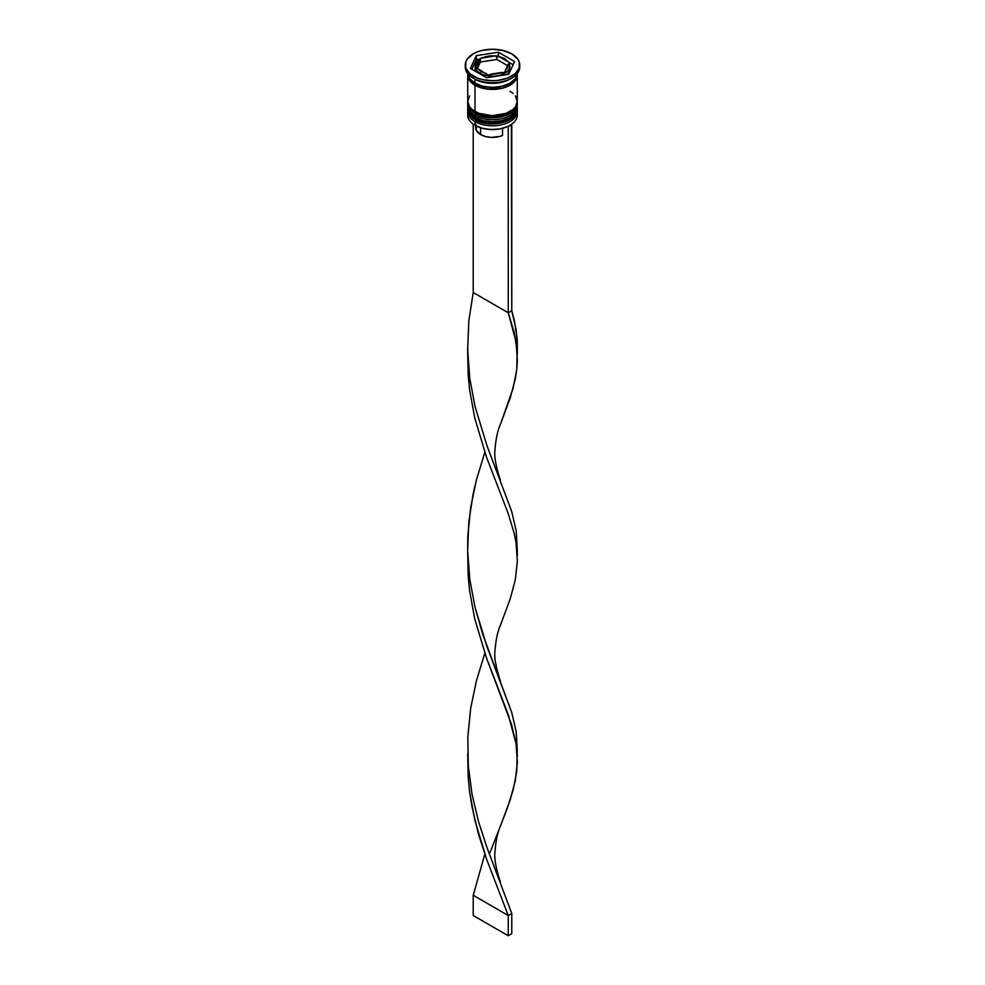 <?xml version="1.0" encoding="UTF-8"?>
<svg xmlns="http://www.w3.org/2000/svg" width="985" height="985" viewBox="0 0 985 985"><rect width="100%" height="100%" fill="white"/><g stroke="black" fill="none" stroke-linecap="round" stroke-linejoin="round"><path stroke-width="1.48" d="M517.051 110.997A24.773 14.307 180 0 1 500.417 122.632A24.773 14.307 180 0 1 474.979 119.185A1.49 0.862 120 0 0 475.287 119.874A1.49 0.862 -60 0 1 474.979 119.185A24.773 14.307 0 0 0 501.981 122.288A24.773 14.307 0 0 0 517.273 109.076C518.085 122.275 489.422 128.813 475.287 119.874C469.894 116.242 467.382 112.647 467.727 109.076A24.773 14.307 0 0 0 474.979 119.185L474.979 118.791A24.773 14.307 0 0 0 500.417 122.226A24.773 14.307 0 0 0 517.051 110.591M517.273 109.076L517.248 108.055A24.773 14.307 180 0 1 517.273 108.67A24.773 14.307 180 0 1 501.981 121.881A24.773 14.307 180 0 1 474.979 118.791L474.979 119.185M474.979 118.791A24.773 14.307 180 0 1 467.727 108.67L467.727 109.076A24.773 14.307 0 0 1 467.727 108.879M475.287 119.874A1.49 0.862 -60 0 0 476.038 119.801L479.56 121.475M483.586 122.706L492.5 123.741L501.414 122.706M505.44 121.475L508.962 119.801M517.051 104.927A24.773 14.307 180 0 1 500.417 116.562A24.773 14.307 180 0 1 474.979 113.127A1.49 0.862 120 0 0 475.287 113.804A1.49 0.862 -60 0 1 474.979 113.127A24.773 14.307 0 0 0 501.981 116.218A24.773 14.307 0 0 0 517.273 103.006C518.085 116.205 489.422 122.743 475.287 113.804C469.894 110.172 467.382 106.577 467.727 103.006A24.773 14.307 0 0 0 474.979 113.127L474.979 112.721A24.773 14.307 0 0 0 500.417 116.156A24.773 14.307 0 0 0 517.051 104.521M517.273 103.006L517.248 101.984A24.773 14.307 180 0 1 517.273 102.6A24.773 14.307 180 0 1 501.981 115.824A24.773 14.307 180 0 1 474.979 112.721L474.979 113.127M474.979 112.721A24.773 14.307 180 0 1 467.727 102.6L467.727 103.006A24.773 14.307 0 0 1 467.727 102.809M475.287 113.804A1.49 0.862 -60 0 0 476.038 113.731L479.56 115.405M483.586 116.649L492.5 117.671L501.414 116.649M505.44 115.405L508.962 113.731M509.836 69.024L508.519 72.865L506.918 74.589A17.336 10.01 0 0 0 509.836 69.024L509.836 66.192A17.336 10.01 180 0 1 499.136 75.451A17.336 10.01 180 0 1 480.237 73.272A1.49 0.862 -60 0 1 481.283 71.449A15.859 9.148 180 0 1 478.094 68.802L488.055 75.192L501.673 72.447L491.022 74.097L504.64 72.631L508.285 64.123L505.428 70.28L507.817 67.349L508.285 64.123A15.859 9.148 180 0 1 505.428 70.28L504.64 72.631L501.673 72.447A15.859 9.148 180 0 1 491.022 74.097L488.055 75.192L485.888 73.309A15.859 9.148 180 0 1 481.283 71.449A1.49 0.862 120 0 0 480.237 73.272A17.336 10.01 0 0 0 498.041 75.685A17.336 10.01 0 0 0 509.688 67.546M509.836 66.192C508.174 63.286 512.926 65.638 504.455 58.435A1.49 0.862 120 0 0 503.717 58.509A15.859 9.148 180 0 1 506.906 61.168L503.717 58.509L499.112 56.662L506.906 61.168L499.112 56.662A15.859 9.148 180 0 1 503.717 58.509A1.49 0.862 -60 0 1 504.455 58.435A1.49 0.862 -60 0 1 504.763 59.112M475.312 64.85A17.336 10.01 0 0 0 480.237 73.272L480.237 74.084L480.237 73.272A17.336 10.01 180 0 1 475.164 66.192C476.605 63.409 472.541 65.293 480.237 58.62M507.829 126.425A24.28 14.012 0 0 0 509.664 125.464A24.28 14.012 0 0 0 509.836 125.354A24.28 14.012 0 0 1 507.829 126.425L500.048 128.875L491.256 129.552L482.638 128.358L475.336 125.464A24.28 14.012 0 0 0 507.829 126.425L507.829 126.425M517.076 113.324A24.773 14.307 180 0 1 510.021 125.255A24.773 14.307 180 0 1 474.979 125.255L474.979 125.255A24.773 14.307 0 0 0 501.981 128.358A24.773 14.307 0 0 0 517.273 115.146L517.273 111.502A24.773 14.307 180 0 1 501.981 124.713A24.773 14.307 180 0 1 474.979 121.623A24.773 14.307 0 0 0 502.916 124.479A24.773 14.307 0 0 0 517.187 110.32M475.817 120.17L474.979 125.255L474.979 121.623A24.773 14.307 180 0 1 467.727 111.502A24.773 14.307 180 0 1 467.813 110.32A24.773 14.307 0 0 0 474.979 121.623L475.817 120.17M467.727 105.432A24.773 14.307 180 0 1 467.813 104.262A24.773 14.307 0 0 0 474.979 115.553A24.773 14.307 180 0 1 467.727 105.432L467.727 107.463A24.773 14.307 0 0 0 474.979 117.572L474.979 115.553L474.979 117.572A24.773 14.307 0 0 0 501.981 120.675A24.773 14.307 0 0 0 517.273 107.463L517.273 105.432A24.773 14.307 180 0 1 501.981 118.656A24.773 14.307 180 0 1 474.979 115.553L475.817 114.1L474.979 115.553A24.773 14.307 0 0 0 502.916 118.409A24.773 14.307 0 0 0 517.187 104.262M465.252 64.985L465.252 67.005A27.248 15.735 0 0 0 473.231 78.135L473.231 76.104A27.248 15.735 180 0 1 465.252 64.985A27.248 15.735 180 0 1 482.071 50.444A27.248 15.735 180 0 1 511.769 53.855L502.929 50.444L492.5 49.25L482.071 50.444L477.356 51.897L473.231 53.855L467.321 58.965L465.77 61.907L465.77 68.051L469.845 73.727L477.356 78.061L482.071 79.514L492.5 80.721L497.819 80.413L507.644 78.061L515.155 73.727L519.23 68.051L519.23 61.907L517.679 58.965L511.769 53.855A27.248 15.735 180 0 1 519.748 64.985A27.248 15.735 180 0 1 502.929 79.514A27.248 15.735 180 0 1 473.231 76.104L473.231 78.135L474.979 79.145A24.773 14.307 0 0 0 510.021 79.145L511.769 78.135A27.248 15.735 180 0 1 473.231 78.135A27.248 15.735 0 0 0 502.929 81.546A27.248 15.735 0 0 0 519.748 67.005A27.248 15.735 0 0 0 519.698 65.995A27.248 15.735 180 0 1 511.769 78.135M467.727 107.463L469.611 112.93L474.979 117.572L483.019 120.675L492.5 121.758L501.981 120.675L510.021 117.572L515.389 112.93L517.273 107.463A24.773 14.307 0 0 0 517.211 106.454M469.611 95.914L467.727 101.393A24.773 14.307 0 0 0 474.979 111.502L474.979 85.215L487.661 89.118L501.981 88.305L510.021 85.215L513.099 83.048L516.793 77.889L517.211 74.084A24.773 14.307 180 0 1 517.273 75.094A24.773 14.307 180 0 1 501.981 88.305A24.773 14.307 180 0 1 474.979 85.215L474.979 111.502A24.773 14.307 0 0 0 501.981 114.605A24.773 14.307 0 0 0 517.273 101.393L515.389 95.914M510.846 78.64A24.773 14.307 180 0 1 474.979 79.145L474.979 83.183A24.773 14.307 0 0 0 501.574 86.384A24.773 14.307 0 0 0 517.26 73.579M476.321 124.984L476.186 130.106L480.594 134.563L480.594 127.767L480.594 134.563A16.843 9.727 0 0 0 502.535 135.499L502.535 128.309L502.535 135.499L499.974 136.398L491.256 137.383L485.482 136.533L480.594 134.563A16.843 9.727 0 0 1 475.656 127.681L475.656 125.637M483.327 57.524L493.977 55.874L488.4 56.145L483.327 57.524L496.317 55.825L496.945 59.457L480.36 62.018L477.393 68.433L480.36 62.018L480.36 58.62L480.36 62.018L496.945 59.457L496.945 56.047L499.112 56.662L493.977 55.874A15.859 9.148 180 0 0 483.327 57.524L481.887 57.832L483.327 57.524M480.2 58.644L479.572 59.679A15.859 9.148 180 0 0 476.715 65.835L475.927 68.187L478.094 68.802L475.927 68.187L479.572 59.679L476.703 64.21L476.715 65.835L479.855 59.112L481.887 57.832L480.36 58.62M516.965 74.084A24.527 14.159 180 0 1 502.695 87.973A24.527 14.159 180 0 1 475.164 85.104L487.71 88.982L501.882 88.182L506.13 86.865L512.889 82.962L516.559 77.864L517.027 75.094M508.679 74.331L486.578 77.741L470.399 68.408L476.321 55.64L498.422 52.217L514.601 61.562L508.679 74.331L486.578 77.741L470.399 68.408L476.321 55.64L476.321 59.691L471.877 69.258L476.321 59.691L476.321 55.64L498.422 52.217L498.422 56.182L498.422 52.217L514.601 61.562L508.679 74.331M467.74 73.579A24.773 14.307 0 0 0 474.979 83.183L474.979 79.145L473.231 78.135A27.248 15.735 180 0 1 465.302 65.995M467.727 73.075L469.611 78.541L474.979 83.183L483.019 86.286L492.5 87.382L501.981 86.286L510.021 83.183L515.389 78.541L517.273 73.075M467.727 75.094A24.773 14.307 180 0 0 474.979 85.215L469.611 80.573L468.207 77.889L467.789 74.084A24.773 14.307 180 0 0 467.727 75.094L467.727 101.393L469.611 106.86L471.901 109.335L478.735 113.287L492.5 115.688L506.265 113.287L513.099 109.335L515.389 106.86L517.273 101.393L517.273 75.094M467.973 75.094L469.845 80.511L475.164 85.104M513.099 93.44L510.021 91.273M467.727 111.502L467.727 115.146A24.773 14.307 0 0 0 474.979 125.255L474.979 125.255A24.773 14.307 180 0 1 467.924 113.324M474.979 79.145L473.231 78.135M479.326 59.223L476.321 59.691L479.326 59.223M513.123 64.751L508.555 62.117L513.123 64.751M475.669 71.449L475.164 69.024A17.336 10.01 0 0 0 475.669 71.449M507.595 65.613L496.945 59.457L507.595 65.613M511.363 124.418L508.26 126.671L508.26 312.762L473.231 292.533L473.231 124.135L473.231 292.533L468.835 320.802L467.641 349.675L469.796 378.449L475.029 406.423L486.972 445.663L511.769 511.658L516.165 530.669L517.322 550.246L516.165 530.669L511.769 511.658L486.972 445.663L475.029 406.423L469.796 378.449L467.641 349.675L468.835 320.802L473.231 292.533L508.26 312.762L508.26 126.671L511.769 124.652L511.769 310.743L508.26 312.762L514.158 332.364L517.137 351.005L516.78 369.363L515.352 378.659L510.23 397.915L500.442 424.313L513.136 388.152L516.78 369.363L517.371 360.178L516.042 341.758L508.26 312.762L511.769 310.743L514.342 320.359L517.187 338.975L517.359 348.148L516.165 329.741L511.769 310.743L511.363 124.418M467.69 351.867L468.22 375.741L469.648 390.085L474.77 418.096L486.627 457.434L508.26 513.678L514.158 533.279L516.042 542.686L517.371 561.093L515.352 579.574L510.23 598.843L500.442 625.229L510.23 598.843L515.352 579.574L517.371 561.093L516.042 542.686L514.158 533.279L508.26 513.678L486.627 457.434L474.77 418.096L469.648 390.085L468.22 375.741L467.69 351.867M467.69 753.71L468.22 777.584L469.648 791.915L471.864 806.062L478.279 833.47L486.627 859.277L508.26 915.521L511.769 913.501L486.972 847.506L478.575 821.761L472.061 794.415L468.306 765.961L467.813 737.051L470.658 708.4L476.457 680.672L484.829 653.252L476.457 680.672L470.658 708.4L467.813 737.051L468.306 765.961L472.061 794.415L478.575 821.761L486.972 847.506L511.769 913.501L511.769 933.731L511.769 913.501L508.26 915.521L486.627 859.277L474.77 819.939L469.648 791.915L468.22 777.584L467.69 753.71M500.466 882.252C495.812 867.994 494.002 857.689 495.036 851.348C495.837 840.734 497.634 832.337 500.442 826.144L510.23 799.758L515.352 780.502L517.371 762.008L516.042 743.601L508.26 714.605L486.627 658.349L474.77 619.011L469.648 591L468.22 576.656L467.69 552.782L468.22 576.656L469.648 591L474.77 619.011L486.627 658.349L511.535 724.554L516.042 743.601L517.137 752.848L516.78 771.206L513.136 789.995L506.721 809.867L490.037 852.567M473.231 895.291L484.829 854.167L473.231 895.291L508.26 915.521L508.26 935.75L508.26 915.521L473.231 895.291L473.231 915.521L473.231 895.291M517.322 751.161L516.165 731.584L511.769 712.586L486.972 646.579L475.029 607.351L469.796 579.377L467.641 550.603L467.813 536.135L470.658 507.472L476.457 479.744L484.829 452.324L476.457 479.744L473.231 493.46L468.835 521.73L467.641 550.603L469.796 579.377L475.029 607.351L482.613 633.934L511.769 712.586L516.165 731.584L517.322 756.246M511.769 933.731L508.26 935.75L473.231 915.521L508.26 935.75L511.769 933.731M467.752 108.055L467.727 108.67M467.752 101.984L467.727 102.6M519.748 64.985L519.748 67.005M475.164 69.024L475.164 66.192M504.455 58.435L497.56 56.01M480.902 58.238L496.058 55.776M467.789 348.678L467.789 355.043M517.322 555.331L517.322 550.246M500.466 480.409C495.812 466.151 494.002 455.846 495.036 449.505C495.837 438.904 497.634 430.494 500.442 424.301M517.322 354.403L517.322 349.318M500.466 681.324C495.812 667.067 494.002 656.773 495.036 650.42C495.837 639.819 497.634 631.422 500.442 625.229"/></g></svg>
